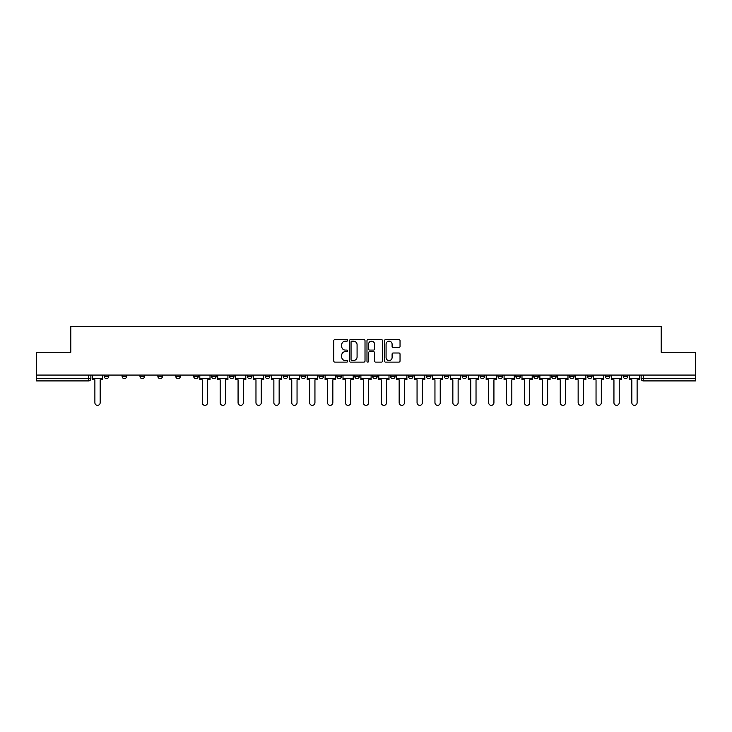 <?xml version="1.0" encoding="UTF-8"?>
<svg xmlns="http://www.w3.org/2000/svg" width="732" height="732" viewBox="0 0 732 732"><rect width="100%" height="100%" fill="white"/><g stroke="black" fill="none" stroke-linecap="round" stroke-linejoin="round"><path stroke-width="1.1" d="M347.645 340.38A0.787 0.787 0 0 0 346.858 339.593L334.89 339.593A1.125 1.125 0 0 0 333.765 340.719L333.765 360.995A1.125 1.125 0 0 0 334.89 362.12L346.858 362.12A0.787 0.787 0 0 0 347.645 361.324A0.787 0.787 0 0 0 346.858 360.537L345.303 360.537A3.605 3.605 0 0 1 341.707 356.932L341.707 355.249A3.605 3.605 0 0 1 345.303 351.644L346.858 351.644A0.787 0.787 0 0 0 347.645 350.857A0.787 0.787 0 0 0 346.858 350.07L345.303 350.07A3.605 3.605 0 0 1 341.707 346.465L341.707 344.772A3.605 3.605 0 0 1 345.303 341.167L346.858 341.167A0.787 0.787 0 0 0 347.645 340.38M605.337 375.068L605.337 376.33L609.921 376.33A2.297 2.297 0 0 1 607.633 378.618A2.297 2.297 0 0 1 605.337 376.33L605.337 375.068M587.439 376.33L587.439 375.068L587.439 376.33A2.297 2.297 0 0 0 589.727 378.618A2.297 2.297 0 0 1 587.439 376.33L592.023 376.33A2.297 2.297 0 0 1 589.727 378.618M551.635 375.068L551.635 376.33L556.229 376.33A2.297 2.297 0 0 1 553.932 378.618A2.297 2.297 0 0 1 551.635 376.33L551.635 375.068M533.738 376.33L533.738 375.068L533.738 376.33A2.297 2.297 0 0 0 536.034 378.618A2.297 2.297 0 0 1 533.738 376.33L538.331 376.33A2.297 2.297 0 0 1 536.034 378.618M515.84 376.33L515.84 375.068L515.84 376.33A2.297 2.297 0 0 0 518.137 378.618A2.297 2.297 0 0 1 515.84 376.33L520.434 376.33A2.297 2.297 0 0 1 518.137 378.618A2.297 2.297 0 0 0 520.434 376.33A2.297 2.297 0 0 1 518.137 378.618M462.148 376.33L462.148 375.068L462.148 376.33A2.297 2.297 0 0 0 464.445 378.618A2.297 2.297 0 0 1 462.148 376.33L466.732 376.33A2.297 2.297 0 0 1 464.445 378.618M444.251 375.068L444.251 376.33L448.835 376.33A2.297 2.297 0 0 1 446.547 378.618A2.297 2.297 0 0 1 444.251 376.33L444.251 375.068M426.353 375.068L426.353 376.33L430.938 376.33A2.297 2.297 0 0 1 428.641 378.618A2.297 2.297 0 0 1 426.353 376.33L426.353 375.068M408.447 375.068L408.447 376.33L413.04 376.33A2.297 2.297 0 0 1 410.743 378.618A2.297 2.297 0 0 1 408.447 376.33L408.447 375.068M390.549 376.33L390.549 375.068L390.549 376.33A2.297 2.297 0 0 0 392.846 378.618A2.297 2.297 0 0 1 390.549 376.33L395.143 376.33A2.297 2.297 0 0 1 392.846 378.618M354.755 375.068L354.755 376.33L359.348 376.33A2.297 2.297 0 0 1 357.051 378.618A2.297 2.297 0 0 1 354.755 376.33L354.755 375.068M336.857 376.33L336.857 375.068L336.857 376.33A2.297 2.297 0 0 0 339.154 378.618A2.297 2.297 0 0 1 336.857 376.33L341.451 376.33A2.297 2.297 0 0 1 339.154 378.618A2.297 2.297 0 0 0 341.451 376.33A2.297 2.297 0 0 1 339.154 378.618M229.464 375.068L229.464 376.33L234.057 376.33A2.297 2.297 0 0 1 231.76 378.618A2.297 2.297 0 0 1 229.464 376.33L229.464 375.068M211.566 375.068L211.566 376.33L216.16 376.33A2.297 2.297 0 0 1 213.863 378.618A2.297 2.297 0 0 1 211.566 376.33L211.566 375.068M193.669 375.068L193.669 376.33L198.262 376.33A2.297 2.297 0 0 1 195.966 378.618A2.297 2.297 0 0 1 193.669 376.33L193.669 375.068M157.874 375.068L157.874 376.33L162.458 376.33A2.297 2.297 0 0 1 160.171 378.618A2.297 2.297 0 0 1 157.874 376.33L157.874 375.068M139.977 375.068L139.977 376.33L144.561 376.33A2.297 2.297 0 0 1 142.273 378.618A2.297 2.297 0 0 1 139.977 376.33L139.977 375.068M398.913 347.535A1.125 1.125 0 0 0 400.038 346.41L400.038 340.719A1.125 1.125 0 0 0 398.913 339.593L385.627 339.593A1.125 1.125 0 0 0 384.501 340.719L384.501 360.995A1.125 1.125 0 0 0 385.627 362.12L398.913 362.12A1.125 1.125 0 0 0 400.038 360.995L400.038 354.123A1.125 1.125 0 0 0 398.913 352.998L393.221 352.998A1.125 1.125 0 0 0 392.096 354.123L392.096 357.527A3.01 3.01 0 0 1 389.085 360.537A3.01 3.01 0 0 1 386.075 357.527L386.075 344.186A3.01 3.01 0 0 1 389.085 341.167A3.01 3.01 0 0 1 392.096 344.186L392.096 346.41A1.125 1.125 0 0 0 393.221 347.535L398.913 347.535M36.6 375.068L36.6 352.229L70.794 352.229L70.794 326.646L661.206 326.646L661.206 352.229L695.4 352.229L695.4 375.068L36.6 375.068L36.6 378.618L90.869 378.618L90.869 375.068L90.869 378.618A2.297 2.297 0 0 1 88.572 380.915L36.6 380.915L36.6 378.618M365.012 340.719A1.125 1.125 0 0 0 363.886 339.593L350.601 339.593A1.125 1.125 0 0 0 349.475 340.719L349.475 360.995A1.125 1.125 0 0 0 350.601 362.12L363.886 362.12A1.125 1.125 0 0 0 365.012 360.995L365.012 340.719M368.114 339.593L381.399 339.593A1.125 1.125 0 0 1 382.525 340.719L382.525 360.995A1.125 1.125 0 0 1 381.399 362.12L375.717 362.12A1.125 1.125 0 0 1 374.583 360.995L374.583 352.769A1.125 1.125 0 0 0 373.457 351.644L369.687 351.644A1.125 1.125 0 0 0 368.562 352.769L368.562 361.324A0.787 0.787 0 0 1 367.775 362.12A0.787 0.787 0 0 1 366.988 361.324L366.988 340.719A1.125 1.125 0 0 1 368.114 339.593M641.131 375.068L641.131 378.618L695.4 378.618L695.4 380.915L643.428 380.915A2.297 2.297 0 0 1 641.131 378.618A2.297 2.297 0 0 0 643.428 380.915L643.428 375.068M695.4 375.068L695.4 378.618M627.818 375.068L627.818 376.33A2.297 2.297 0 0 1 625.531 378.618A2.297 2.297 0 0 1 623.234 376.33L627.818 376.33M623.234 375.068L623.234 376.33M609.921 375.068L609.921 376.33L609.921 375.068M592.023 375.068L592.023 376.33M574.126 375.068L574.126 376.33A2.297 2.297 0 0 1 571.829 378.618A2.297 2.297 0 0 1 569.542 376.33L574.126 376.33A2.297 2.297 0 0 1 571.829 378.618A2.297 2.297 0 0 0 574.126 376.33L574.126 375.068M569.542 375.068L569.542 376.33M556.229 375.068L556.229 376.33A2.297 2.297 0 0 1 553.932 378.618A2.297 2.297 0 0 0 556.229 376.33L556.229 375.068M538.331 375.068L538.331 376.33L538.331 375.068M520.434 375.068L520.434 376.33M502.536 375.068L502.536 376.33A2.297 2.297 0 0 1 500.24 378.618A2.297 2.297 0 0 1 497.943 376.33L502.536 376.33A2.297 2.297 0 0 1 500.24 378.618A2.297 2.297 0 0 0 502.536 376.33M497.943 375.068L497.943 376.33M484.639 375.068L484.639 376.33A2.297 2.297 0 0 1 482.342 378.618A2.297 2.297 0 0 1 480.046 376.33A2.297 2.297 0 0 0 482.342 378.618A2.297 2.297 0 0 0 484.639 376.33A2.297 2.297 0 0 1 482.342 378.618M480.046 375.068L480.046 376.33L484.639 376.33M466.732 375.068L466.732 376.33L466.732 375.068M448.835 375.068L448.835 376.33L448.835 375.068M430.938 375.068L430.938 376.33A2.297 2.297 0 0 1 428.641 378.618A2.297 2.297 0 0 0 430.938 376.33L430.938 375.068M413.04 375.068L413.04 376.33A2.297 2.297 0 0 1 410.743 378.618A2.297 2.297 0 0 0 413.04 376.33M395.143 375.068L395.143 376.33L395.143 375.068M377.245 375.068L377.245 376.33A2.297 2.297 0 0 1 374.949 378.618A2.297 2.297 0 0 1 372.652 376.33A2.297 2.297 0 0 0 374.949 378.618M372.652 375.068L372.652 376.33L377.245 376.33M359.348 375.068L359.348 376.33A2.297 2.297 0 0 1 357.051 378.618A2.297 2.297 0 0 0 359.348 376.33L359.348 375.068M341.451 375.068L341.451 376.33M323.553 375.068L323.553 376.33A2.297 2.297 0 0 1 321.257 378.618A2.297 2.297 0 0 1 318.96 376.33L323.553 376.33M318.96 375.068L318.96 376.33M305.647 375.068L305.647 376.33A2.297 2.297 0 0 1 303.359 378.618A2.297 2.297 0 0 1 301.062 376.33L305.647 376.33M301.062 375.068L301.062 376.33M287.749 375.068L287.749 376.33A2.297 2.297 0 0 1 285.453 378.618A2.297 2.297 0 0 1 283.165 376.33L287.749 376.33M283.165 375.068L283.165 376.33M269.852 375.068L269.852 376.33A2.297 2.297 0 0 1 267.555 378.618A2.297 2.297 0 0 1 265.268 376.33L269.852 376.33M265.268 375.068L265.268 376.33M251.954 375.068L251.954 376.33A2.297 2.297 0 0 1 249.658 378.618A2.297 2.297 0 0 1 247.361 376.33L251.954 376.33M247.361 375.068L247.361 376.33M234.057 375.068L234.057 376.33L234.057 375.068M216.16 375.068L216.16 376.33M198.262 375.068L198.262 376.33L198.262 375.068M180.365 375.068L180.365 376.33A2.297 2.297 0 0 1 178.068 378.618A2.297 2.297 0 0 1 175.772 376.33L180.365 376.33M175.772 375.068L175.772 376.33M162.458 375.068L162.458 376.33M144.561 375.068L144.561 376.33L144.561 375.068M126.663 375.068L126.663 376.33A2.297 2.297 0 0 1 124.367 378.618A2.297 2.297 0 0 1 122.079 376.33L126.663 376.33M122.079 375.068L122.079 376.33M104.182 375.068L104.182 376.33L108.766 376.33L108.766 375.068L108.766 376.33A2.297 2.297 0 0 1 106.469 378.618A2.297 2.297 0 0 1 104.182 376.33A2.297 2.297 0 0 0 106.469 378.618M88.572 380.915A2.297 2.297 0 0 0 90.869 378.618A2.297 2.297 0 0 1 88.572 380.915L88.572 375.068M351.836 341.167A0.787 0.787 0 0 0 351.049 341.954L351.049 359.751A0.787 0.787 0 0 0 351.836 360.537L353.474 360.537A3.605 3.605 0 0 0 357.079 356.932L357.079 344.772A3.605 3.605 0 0 0 353.474 341.167L351.836 341.167M374.583 344.241A3.01 3.01 0 0 0 371.572 341.222A3.01 3.01 0 0 0 368.562 344.241L368.562 348.944A1.125 1.125 0 0 0 369.687 350.07L373.457 350.07A1.125 1.125 0 0 0 374.583 348.944L374.583 344.241M92.415 378.618L92.415 379.771L94.886 379.771L94.886 402.719A2.635 2.635 0 0 0 97.521 405.354A2.635 2.635 0 0 0 100.165 402.719L100.165 379.771L102.626 379.771L102.626 378.618L92.415 378.618L92.415 375.068M102.626 378.618L102.626 375.068M199.809 378.618L199.809 379.771L202.279 379.771L202.279 402.719A2.635 2.635 0 0 0 204.914 405.354A2.635 2.635 0 0 0 207.549 402.719L207.549 379.771L210.02 379.771L210.02 378.618L199.809 378.618L199.809 375.068M210.02 378.618L210.02 375.068M217.706 378.618L217.706 379.771L220.176 379.771L220.176 402.719A2.635 2.635 0 0 0 222.812 405.354A2.635 2.635 0 0 0 225.447 402.719L225.447 379.771L227.917 379.771L227.917 378.618L217.706 378.618L217.706 375.068M227.917 378.618L227.917 375.068M235.603 378.618L235.603 379.771L238.074 379.771L238.074 402.719A2.635 2.635 0 0 0 240.709 405.354A2.635 2.635 0 0 0 243.353 402.719L243.353 379.771L245.815 379.771L245.815 378.618L235.603 378.618L235.603 375.068M245.815 378.618L245.815 375.068M253.501 378.618L253.501 379.771L255.971 379.771L255.971 402.719A2.635 2.635 0 0 0 258.606 405.354A2.635 2.635 0 0 0 261.251 402.719L261.251 379.771L263.712 379.771L263.712 378.618L253.501 378.618L253.501 375.068M263.712 378.618L263.712 375.068M271.398 378.618L271.398 379.771L273.869 379.771L273.869 402.719A2.635 2.635 0 0 0 276.504 405.354A2.635 2.635 0 0 0 279.148 402.719L279.148 379.771L281.61 379.771L281.61 378.618L271.398 378.618L271.398 375.068M281.61 378.618L281.61 375.068M289.305 378.618L289.305 379.771L291.766 379.771L291.766 402.719A2.635 2.635 0 0 0 294.41 405.354A2.635 2.635 0 0 0 297.046 402.719L297.046 379.771L299.516 379.771L299.516 378.618L289.305 378.618L289.305 375.068M299.516 378.618L299.516 375.068M307.202 378.618L307.202 379.771L309.663 379.771L309.663 402.719A2.635 2.635 0 0 0 312.308 405.354A2.635 2.635 0 0 0 314.943 402.719L314.943 379.771L317.413 379.771L317.413 378.618L307.202 378.618L307.202 375.068M317.413 378.618L317.413 375.068M325.1 378.618L325.1 379.771L327.561 379.771L327.561 402.719A2.635 2.635 0 0 0 330.205 405.354A2.635 2.635 0 0 0 332.84 402.719L332.84 379.771L335.311 379.771L335.311 378.618L325.1 378.618L325.1 375.068M335.311 378.618L335.311 375.068M342.997 378.618L342.997 379.771L345.458 379.771L345.458 402.719A2.635 2.635 0 0 0 348.103 405.354A2.635 2.635 0 0 0 350.738 402.719L350.738 379.771L353.208 379.771L353.208 378.618L342.997 378.618L342.997 375.068M353.208 378.618L353.208 375.068M360.894 378.618L360.894 379.771L363.365 379.771L363.365 402.719A2.635 2.635 0 0 0 366 405.354A2.635 2.635 0 0 0 368.635 402.719L368.635 379.771L371.106 379.771L371.106 378.618L360.894 378.618L360.894 375.068M371.106 378.618L371.106 375.068M378.792 378.618L378.792 379.771L381.262 379.771L381.262 402.719A2.635 2.635 0 0 0 383.897 405.354A2.635 2.635 0 0 0 386.542 402.719L386.542 379.771L389.003 379.771L389.003 378.618L378.792 378.618L378.792 375.068M389.003 378.618L389.003 375.068M396.689 378.618L396.689 379.771L399.16 379.771L399.16 402.719A2.635 2.635 0 0 0 401.795 405.354A2.635 2.635 0 0 0 404.439 402.719L404.439 379.771L406.901 379.771L406.901 378.618L396.689 378.618L396.689 375.068M406.901 378.618L406.901 375.068M414.587 378.618L414.587 379.771L417.057 379.771L417.057 402.719A2.635 2.635 0 0 0 419.692 405.354A2.635 2.635 0 0 0 422.337 402.719L422.337 379.771L424.798 379.771L424.798 378.618L414.587 378.618L414.587 375.068M424.798 378.618L424.798 375.068M432.484 378.618L432.484 379.771L434.954 379.771L434.954 402.719A2.635 2.635 0 0 0 437.59 405.354A2.635 2.635 0 0 0 440.234 402.719L440.234 379.771L442.695 379.771L442.695 378.618L432.484 378.618L432.484 375.068M442.695 378.618L442.695 375.068M450.39 378.618L450.39 379.771L452.852 379.771L452.852 402.719A2.635 2.635 0 0 0 455.496 405.354A2.635 2.635 0 0 0 458.131 402.719L458.131 379.771L460.602 379.771L460.602 378.618L450.39 378.618L450.39 375.068M460.602 378.618L460.602 375.068M468.288 378.618L468.288 379.771L470.749 379.771L470.749 402.719A2.635 2.635 0 0 0 473.394 405.354A2.635 2.635 0 0 0 476.029 402.719L476.029 379.771L478.499 379.771L478.499 378.618L468.288 378.618L468.288 375.068M478.499 378.618L478.499 375.068M486.185 378.618L486.185 379.771L488.647 379.771L488.647 402.719A2.635 2.635 0 0 0 491.291 405.354A2.635 2.635 0 0 0 493.926 402.719L493.926 379.771L496.397 379.771L496.397 378.618L486.185 378.618L486.185 375.068M496.397 378.618L496.397 375.068M504.083 378.618L504.083 379.771L506.553 379.771L506.553 402.719A2.635 2.635 0 0 0 509.188 405.354A2.635 2.635 0 0 0 511.824 402.719L511.824 379.771L514.294 379.771L514.294 378.618L504.083 378.618L504.083 375.068M514.294 378.618L514.294 375.068M521.98 378.618L521.98 379.771L524.451 379.771L524.451 402.719A2.635 2.635 0 0 0 527.086 405.354A2.635 2.635 0 0 0 529.721 402.719L529.721 379.771L532.191 379.771L532.191 378.618L521.98 378.618L521.98 375.068M532.191 378.618L532.191 375.068M539.877 378.618L539.877 379.771L542.348 379.771L542.348 402.719A2.635 2.635 0 0 0 544.983 405.354A2.635 2.635 0 0 0 547.628 402.719L547.628 379.771L550.089 379.771L550.089 378.618L539.877 378.618L539.877 375.068M550.089 378.618L550.089 375.068M557.775 378.618L557.775 379.771L560.245 379.771L560.245 402.719A2.635 2.635 0 0 0 562.881 405.354A2.635 2.635 0 0 0 565.525 402.719L565.525 379.771L567.986 379.771L567.986 378.618L557.775 378.618L557.775 375.068M567.986 378.618L567.986 375.068M575.672 378.618L575.672 379.771L578.143 379.771L578.143 402.719A2.635 2.635 0 0 0 580.778 405.354A2.635 2.635 0 0 0 583.422 402.719L583.422 379.771L585.884 379.771L585.884 378.618L575.672 378.618L575.672 375.068M585.884 378.618L585.884 375.068M593.57 378.618L593.57 379.771L596.04 379.771L596.04 402.719A2.635 2.635 0 0 0 598.675 405.354A2.635 2.635 0 0 0 601.32 402.719L601.32 379.771L603.781 379.771L603.781 378.618L593.57 378.618L593.57 375.068M603.781 378.618L603.781 375.068M611.476 378.618L611.476 379.771L613.938 379.771L613.938 402.719A2.635 2.635 0 0 0 616.582 405.354A2.635 2.635 0 0 0 619.217 402.719L619.217 379.771L621.688 379.771L621.688 378.618L611.476 378.618L611.476 375.068M621.688 378.618L621.688 375.068M629.374 378.618L629.374 379.771L631.835 379.771L631.835 402.719A2.635 2.635 0 0 0 634.479 405.354A2.635 2.635 0 0 0 637.115 402.719L637.115 379.771L639.585 379.771L639.585 378.618L629.374 378.618L629.374 375.068M639.585 378.618L639.585 375.068"/></g></svg>
